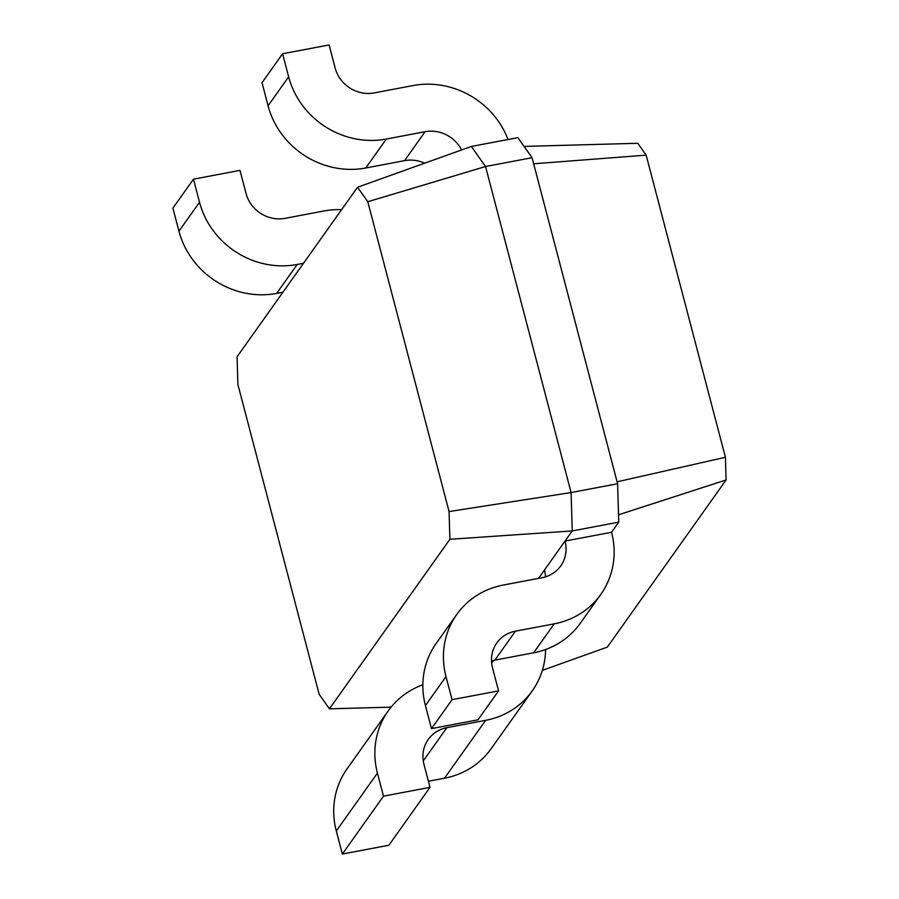 <?xml version="1.0" encoding="UTF-8"?>
<svg xmlns="http://www.w3.org/2000/svg" width="899" height="899" viewBox="0 0 899 899"><rect width="100%" height="100%" fill="white"/><g stroke="black" fill="none" stroke-linecap="round" stroke-linejoin="round"><path stroke-width="1.35" d="M367.781 201.724L357.544 187.228L237.066 356.768L237.898 384.514L319.179 694.343L329.427 708.828L449.905 539.288L449.062 511.553L367.781 201.724L485.55 166.517L471.368 146.458L517.891 137.659L532.062 157.707L485.55 166.517L571.09 492.551L617.602 483.752L532.062 157.707M449.062 511.553L571.09 492.551L572.236 530.938L618.748 522.139L617.602 483.752M357.544 187.228L471.368 146.458M449.905 539.288L572.236 530.938L565.044 541.074L611.556 532.264L618.748 522.139M329.427 708.828L391.11 707.142M538.535 578.383L565.044 541.074A32.769 30.555 -144.6 0 1 560.74 565.921A32.769 30.555 -144.6 0 1 542.097 577.697L503.339 585.035A81.921 76.381 35.4 0 0 456.737 614.489A81.921 76.381 35.4 0 0 445.994 676.61L452.051 699.68L498.563 690.881L492.506 667.811A32.769 30.555 -144.6 0 1 496.81 642.954A32.769 30.555 -144.6 0 1 515.442 631.177L554.211 623.839A81.921 76.381 35.4 0 0 600.802 594.396A81.921 76.381 35.4 0 0 611.556 532.264M461.625 149.953A32.769 30.555 35.4 0 0 425.092 131.704L386.334 139.042A81.921 76.381 -144.6 0 1 288.646 76.831L282.589 53.76L329.101 44.95L335.158 68.021A32.769 30.555 35.4 0 0 374.231 92.912L412.989 85.562A81.921 76.381 -144.6 0 1 508.036 139.525M424.609 163.213A32.769 30.555 35.4 0 0 404.528 160.651L365.769 167.989A81.921 76.381 -144.6 0 1 268.071 105.767L262.025 82.697L282.589 53.76M493.472 660.417A32.769 30.555 -144.6 0 1 492.191 662.406A32.769 30.555 -144.6 0 1 491.652 663.136M544.479 570.011A32.769 30.555 -144.6 0 1 545.491 576.866M533.658 163.787L646.156 155.145L637.773 143.289L524.072 146.413M617.096 481.819L725.414 457.276L646.156 155.145M282.938 292.22L276.645 293.411A81.921 76.381 -144.6 0 1 178.957 231.189L172.9 208.118L193.465 179.182L239.977 170.372L246.034 193.442A32.769 30.555 35.4 0 0 285.107 218.333L323.865 210.984A81.921 76.381 -144.6 0 1 341.609 209.647M303.502 263.272L297.209 264.463A81.921 76.381 -144.6 0 1 199.522 202.253L193.465 179.182M422.856 684.78A81.921 76.381 35.4 0 0 388.188 710.963L347.048 768.859A81.921 76.381 35.4 0 0 336.305 830.979L342.35 854.05L388.874 845.24L430.003 787.355L423.946 764.285A32.769 30.555 -144.6 0 1 428.25 739.439A32.769 30.555 -144.6 0 1 446.893 727.662L485.651 720.324A81.921 76.381 35.4 0 0 532.253 690.87A81.921 76.381 35.4 0 0 545.569 649.516M428.407 781.253L444.511 778.208A81.921 76.381 35.4 0 0 491.112 748.755L532.253 690.87M388.188 710.963A81.921 76.381 35.4 0 0 377.434 773.095L383.491 796.166L430.003 787.355M456.737 614.489L436.172 643.437A81.921 76.381 35.4 0 0 425.429 705.558L431.475 728.628L477.987 719.818L498.563 690.881M491.495 660.967A32.769 30.555 -144.6 0 1 494.877 660.124L533.635 652.786A81.921 76.381 35.4 0 0 580.237 623.333L600.802 594.396M542.333 670.373L607.342 647.1L726.1 479.965L725.414 457.276M618.534 514.79L726.1 479.965M342.35 854.05L383.491 796.166M431.475 728.628L452.051 699.68M425.092 131.704L404.528 160.651M386.334 139.042L365.769 167.989M297.209 264.463L276.645 293.411M288.646 76.831L268.071 105.767M199.522 202.253L178.957 231.189M444.511 778.208L485.651 720.324M423.26 760.914L446.893 727.662M336.305 830.979L377.434 773.095M533.635 652.786L554.211 623.839M494.877 660.124L515.442 631.177M425.429 705.558L445.994 676.61"/></g></svg>
